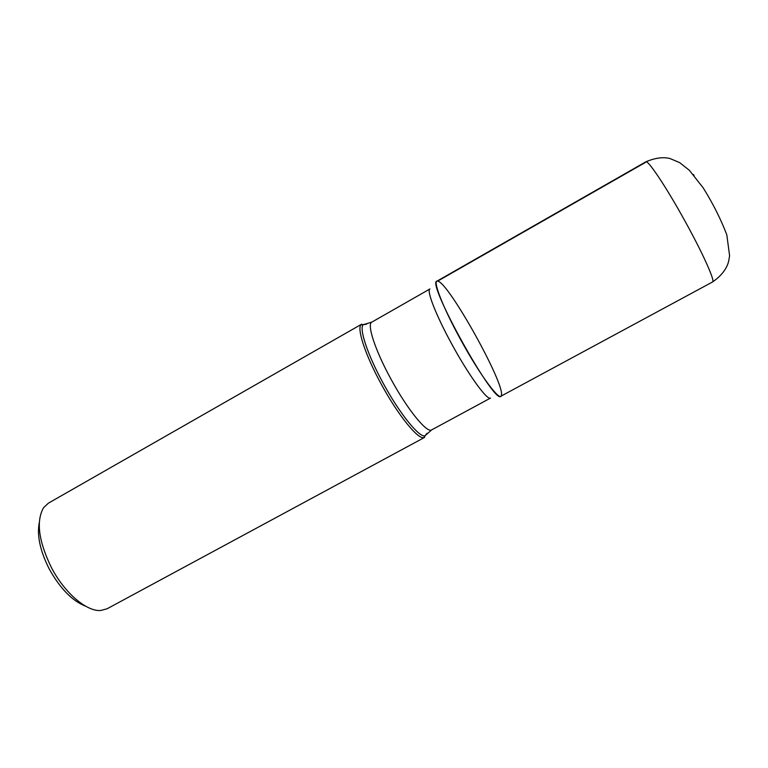 <?xml version="1.0" encoding="UTF-8"?>
<svg xmlns="http://www.w3.org/2000/svg" width="768" height="768" viewBox="0 0 768 768"><rect width="100%" height="100%" fill="white"/><g stroke="black" fill="none" stroke-linecap="round" stroke-linejoin="round"><path stroke-width="1.15" d="M85.814 606.298C72.365 601.056 60.173 588.614 49.238 568.973C40.09 550.79 36.768 535.306 39.283 522.528M426.221 434.237L423.811 437.664C417.83 439.507 397.738 414.701 381.187 384.019C365.453 355.325 356.688 328.646 361.056 324.682L365.242 324.451M48.451 503.126L43.603 507.648C35.952 521.078 38.534 541.018 51.35 567.466C64.56 592.982 86.669 611.722 100.733 610.493L107.136 608.765M645.514 162.384L437.683 281.107C431.99 279.12 442.598 306.922 460.733 339.782C480.288 375.686 500.89 403.181 501.418 395.213C504.95 384 449.491 284.16 438.106 281.232M645.821 161.827L436.877 281.203C426.154 281.894 494.515 404.966 500.794 396.278L712.55 281.971C715.67 281.626 701.491 250.387 682.416 216.48C664.579 184.531 647.722 159.658 645.821 161.827C659.213 156.106 667.306 157.786 670.166 158.611L679.69 162.634L689.405 170.352L703.219 187.901C713.107 203.789 720.97 219.456 726.816 234.893L729.6 255.763L728.669 261.187C727.651 265.478 724.358 273.859 712.55 281.971M694.042 175.44L693.533 174.528M427.142 433.258L424.925 435.85C419.059 437.606 399.341 413.174 383.078 383.03C367.603 354.826 358.944 328.608 363.187 324.701L366.557 324.182M490.56 398.054C487.459 400.915 468.96 375.638 452.141 344.736C436.166 315.754 426.202 290.141 429.955 288.95L371.827 322.118C366.672 324.125 375.101 350.208 390.826 378.835C407.318 409.392 427.046 433.546 431.683 429.878L490.56 398.054M424.57 437.414L107.136 608.755M361.67 324.173L48.461 503.126M431.683 429.878L424.925 435.85L423.811 437.664M371.827 322.118L363.187 324.701L361.056 324.682"/></g></svg>
